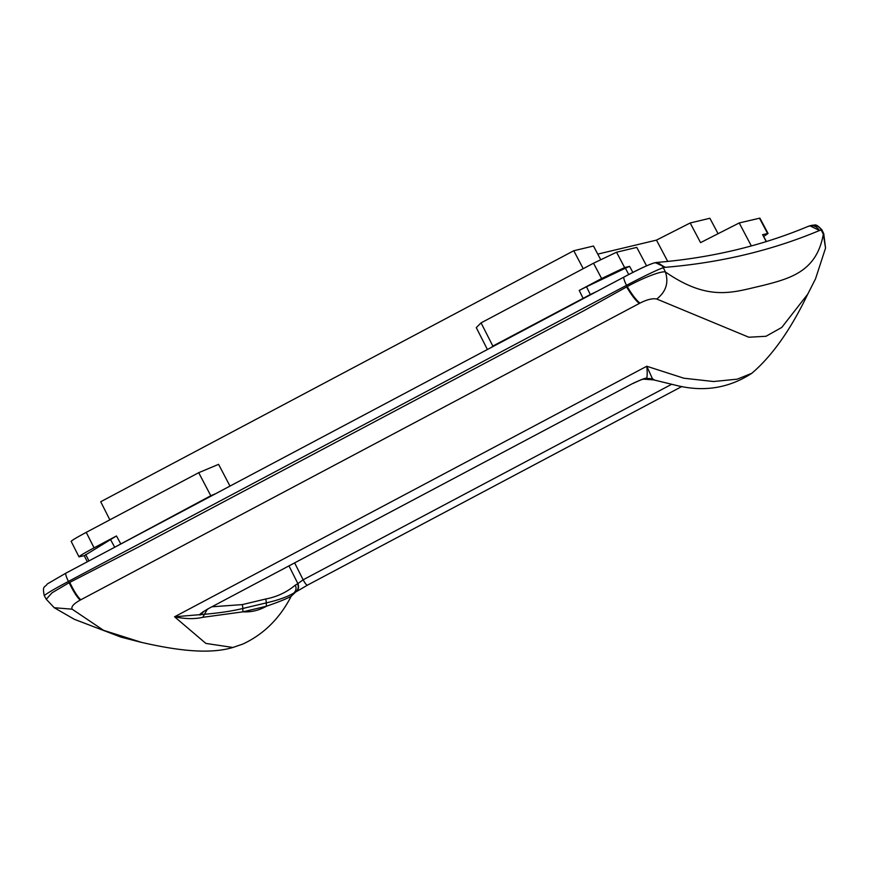 <?xml version="1.0" encoding="UTF-8"?>
<svg xmlns="http://www.w3.org/2000/svg" width="869" height="869" viewBox="0 0 869 869"><rect width="100%" height="100%" fill="white"/><g stroke="black" fill="none" stroke-linecap="round" stroke-linejoin="round"><path stroke-width="1.3" d="M583.229 268.673L573.768 250.739L100.706 501.739L109.852 519.836M215.642 493.69L210.787 495.732L198.708 472.693L218.586 464.35L229.981 486.086M487.4 349.501L476.277 327.624L481.057 322.877L492.853 346.068L491.68 347.231M718.087 233.707L709.886 218.271L690.182 222.975L700.555 242.625L739.215 222.953L751.337 245.938M667.729 261.428L656.475 240.116L690.182 222.975M656.475 240.116L597.763 254.117M600.631 259.527L593.484 246.036L573.768 250.739M597.068 291.321L590.312 294.548L586.499 286.759L579.221 290.431L601.62 278.547L593.527 263.209L616.545 252.227L636.771 247.393L646.547 265.816M590.312 294.548L492.853 346.068M210.787 495.732L110.254 549.61M593.527 263.209L481.057 322.877M601.62 278.547L624.626 267.565L629.612 266.37L625.376 268.195L628.765 274.528M198.708 472.693L86.237 532.36C75.158 538.324 70.28 541.322 71.606 541.354M84.217 555.693L78.981 556.833L71.149 541.354M586.499 286.759L625.376 268.195M79.437 556.833C78.101 556.801 82.979 553.803 94.069 547.839L116.468 535.956L120.595 543.581M84.423 555.639L116.468 535.956M766.241 241.593L762.602 234.652L768.044 233.457L763.764 236.444M768.044 233.457L759.897 218.13L739.215 222.953M762.602 234.652L766.436 241.528M141.593 642.397L103.498 630.307L72.17 609.191C70.943 606.812 73.615 603.781 80.198 600.099L639.323 303.455C635.76 300.641 631.524 295.134 626.625 286.933L584.066 310.613L139.92 546.275L69.759 582.393C73.876 590.996 77.558 596.797 80.806 599.795M653.553 379.883L643.571 379.145L646.666 378.417C647.318 376.179 647.362 372.117 646.775 366.251L174.56 616.794C185.184 619.032 194.58 619.206 202.749 617.327L243.005 611.83A10.906 10.7 76.6 0 1 242.94 608.452C232.566 610.994 219.911 612.917 204.975 614.231L174.56 616.794L205.866 643.418L232.914 647.47C210.885 653.977 181.143 651.554 140.311 642.104L120.954 637.107L74.354 619.315L54.236 607.724L72.17 609.191M807.801 294.08L781.752 327.439L765.991 336.281L748.817 337.226L656.747 299.034C652.706 298.154 647.101 299.512 639.942 303.118L639.323 303.455M632.849 383.435L207.941 608.876L632.849 383.435C641.594 379.384 646.047 377.7 646.199 378.395L652.434 378.732L646.775 366.251L683.838 378.211L713.558 381.524L737.227 379.166L751.783 373.312C772.02 356.073 790.616 329.807 807.573 294.504L815.513 278.851L825.55 248.067L823.736 233.62L822.009 230.068A34.727 1.695 152.6 0 0 821.281 230.079A8.733 8.56 -103.4 0 0 811.581 225.397L809.865 225.81L819.565 230.491L821.281 230.079L823.323 234.272L825.55 248.045M265.773 598.991L242.31 604.596L242.94 608.452L266.403 602.858C278.123 600.175 287.259 596.905 293.798 593.049L294.884 592.506C298.11 590.366 298.99 587.477 297.535 583.816L295.319 585.119C286.748 592.267 276.896 596.894 265.773 598.991L266.403 602.858A10.906 10.7 -103.4 0 0 266.468 606.225C278.699 602 286.944 598.665 291.202 596.221L291.202 596.21M207.941 608.876C200.587 613.384 198.089 615.393 200.457 614.894L203.324 611.83M80.198 600.099C76.95 597.122 73.268 591.311 69.14 582.686L52.031 592.799L46.263 599.262L54.226 607.724M652.434 378.732L654.737 380.144L677.961 385.793C704.748 392.071 729.341 387.911 751.772 373.322M639.942 303.118C636.369 300.305 632.121 294.797 627.212 286.585C641.756 278.558 660.646 270.813 665.393 271.954C668.902 282.707 666.012 291.734 656.747 299.034M626.625 286.933L627.212 286.585L626.549 285.325A34.727 1.695 152.6 0 1 663.351 267.75L664.97 267.141L655.378 262.666L653.662 263.079A8.733 8.56 -103.4 0 1 663.351 267.75L665.393 271.954C709.223 302.314 733.555 292.006 762.298 285.629C790.345 278.471 816.632 271.562 823.323 234.272L823.736 233.62M289.029 565.969L297.861 583.61L303.129 579.808C305.215 583.588 306.659 585.369 307.485 585.13L681.926 386.466L307.485 585.13M297.535 583.816L297.861 583.61C299.327 587.259 298.447 590.16 295.221 592.289M307.409 585.195L295.427 592.18M203.976 611.363L200.457 614.894M646.199 378.395L643.527 379.123M665.067 267.348L665.219 267.326C720.358 262.753 771.759 250.489 819.424 230.535L819.565 230.491M242.31 604.596L212.112 606.779M616.545 252.227L624.626 267.565M629.612 266.37L632.86 272.431M583.045 298.219L579.221 290.431M86.237 532.36L94.069 547.839M88.964 560.907L85.694 554.531M114.556 546.97L110.417 539.345M759.441 218.13L767.588 233.457M68.379 581.22A8.733 1.684 62.1 0 0 68.477 581.415A34.727 1.695 152.6 0 0 44.352 595.808L44.243 595.602C42.146 584.978 44.819 587.965 47.252 584.001L65.968 573.106A8.733 1.684 62.1 0 0 68.379 581.22M69.759 582.393L69.14 582.686L68.477 581.415L626.549 285.325A8.733 1.684 -117.9 0 1 626.44 285.119A8.733 1.684 -117.9 0 1 624.04 277.015A8.733 1.684 -117.9 0 1 624.116 276.983C638.031 269.694 647.209 265.306 651.674 263.828M809.289 225.973L808.387 226.288C761.624 245.873 711.103 257.93 656.823 262.438L656.106 262.525M243.005 611.83C251.217 612.276 259.038 610.407 266.468 606.225L243.005 611.83M671.324 384.456L303.129 579.808L294.689 562.971M295.319 585.119C296.622 588.15 296.123 590.79 293.798 593.049L291.202 596.221C279.807 618.413 263.676 634.359 242.82 644.07L232.914 647.47M207.289 609.354L202.749 617.327M623.964 277.059L66.044 573.073A8.733 1.684 62.1 0 0 65.968 573.106L624.04 277.015C637.824 269.672 647.698 265.023 653.662 263.079M807.692 226.624C812.634 224.626 816.545 225.929 819.424 230.535M665.219 267.326L656.823 262.438L655.378 262.666M87.335 561.765L84.195 555.639M811.581 225.397C814.731 226.201 814.535 221.845 821.9 229.861L822.009 230.068M295.732 591.985L291.202 596.221M208.18 608.865L202.901 611.917M46.263 599.262L44.352 595.808M653.347 379.862L654.737 380.144M643.581 379.145L643.647 379.101C641.387 380.09 645.808 377.472 633.088 383.425M646.514 379.232L653.358 379.862"/></g></svg>
